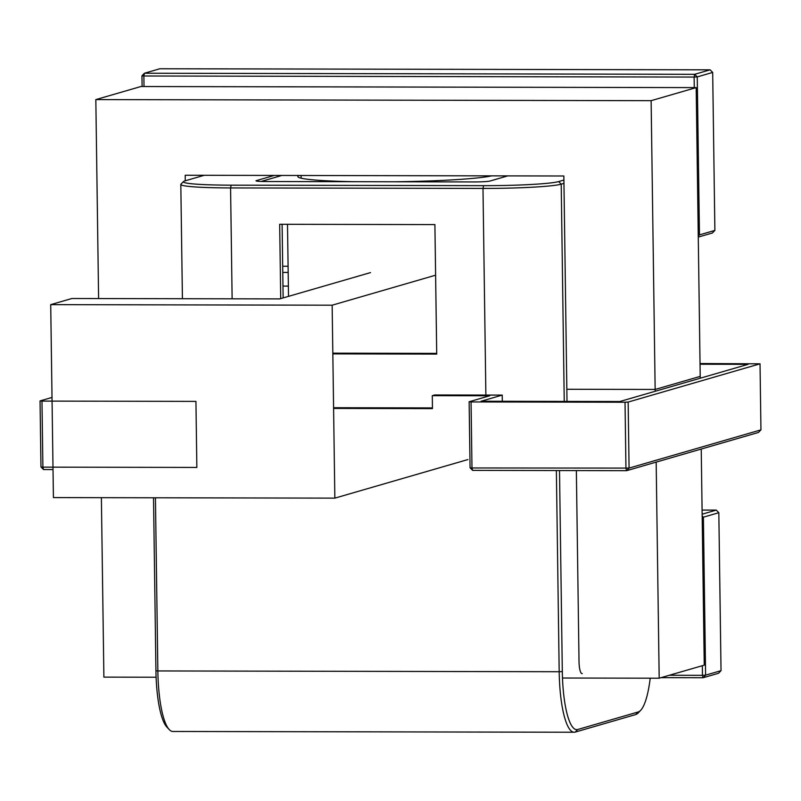 <?xml version="1.0" encoding="UTF-8"?>
<svg xmlns="http://www.w3.org/2000/svg" width="801" height="801" viewBox="0 0 801 801"><rect width="100%" height="100%" fill="white"/><g stroke="black" fill="none" stroke-linecap="round" stroke-linejoin="round"><path stroke-width="1.2" d="M491.754 175.86A99.284 6.568 179.2 0 1 394.563 181.777A99.284 6.568 179.2 0 0 491.754 175.86M354.463 181.707A99.284 6.568 179.2 0 1 297.862 176.57A99.284 6.568 179.2 0 1 299.173 175.479A99.284 6.568 179.2 0 0 297.862 176.57A99.284 6.568 179.2 0 0 354.463 181.707M261.707 181.467A19.464 1.292 179.2 0 1 261.707 181.447A19.464 1.292 179.2 0 1 262.237 181.136L281.882 175.449L262.237 181.136A19.464 1.292 179.2 0 0 261.707 181.447L261.707 181.467A19.464 1.292 179.2 0 1 261.707 181.447L261.707 181.467M669.366 675.263L702.477 675.323L702.347 665.701M702.087 510.077L716.264 510.107L718.827 512.7L703.398 517.176L705.601 675.153L721.03 670.677L718.827 512.7M721.03 670.677L718.547 673.271L703.118 677.736L661.095 677.656M563.964 183.369L561.211 184.17L564.244 401.401M702.147 514.202L716.264 510.107M702.167 515.924L703.398 517.176L702.187 517.236M694.267 87.609L694.127 77.066L143.88 75.995L144.02 86.528M204.225 175.299L185.091 180.846A62.298 4.125 -0.8 0 0 183.509 181.557A62.298 4.125 -0.8 0 0 231.149 185.171L483.554 185.662A62.298 4.125 -0.8 0 0 558.657 181.567L563.914 180.045M507.744 175.89L489.822 181.086A12.976 0.861 -0.8 0 1 474.172 181.937L265.942 181.527A12.976 0.861 -0.8 0 1 255.99 180.836A12.976 0.861 -0.8 0 1 256.34 180.625L274.272 175.429M332.836 353.882L436.715 354.082L434.903 224.59L279.679 224.29L280.71 298.623M558.657 181.567L561.211 184.17A64.891 4.295 -0.8 0 1 482.993 188.425L230.578 187.935L231.149 185.171M714.882 230.408L712.68 72.43L697.25 76.896L699.453 234.883L714.882 230.408L712.399 232.991L698.272 237.086M144.45 73.231L694.687 74.303L710.117 69.827L159.87 68.756L144.45 73.231L143.88 75.995L141.957 75.815L144.45 73.231M142.107 86.528L141.957 75.815M712.68 72.43L710.117 69.827M183.509 181.557L180.956 184.17A64.891 4.295 -0.8 0 0 180.816 184.46A64.891 4.295 -0.8 0 0 230.578 187.935L232.13 298.813M436.705 353.381L332.826 353.171M283.133 297.922L282.102 224.29M702.477 675.323L705.601 675.153L703.118 677.736L702.477 675.323M694.127 77.066L694.687 74.303L697.25 76.896L694.127 77.066M698.242 234.943L699.453 234.883L698.262 236.125M185.271 180.786L185.201 175.259L563.854 176L567.008 401.411M651.123 100.676L696.189 87.609L140.896 86.528L95.83 99.594L651.123 100.676L655.148 389.446L566.838 389.266L655.148 389.446L655.178 391.278M700.244 378.212L700.214 376.38L655.148 389.446L700.214 376.38L696.189 87.609M98.603 298.553L95.83 99.594M101.387 497.671L103.89 677.125L156.105 677.225M701.235 449.041L704.249 665.15L659.183 678.207L562.482 678.026M656.169 462.107L659.183 678.207M53.026 469.566L43.534 469.546L42.894 467.133L196.856 467.434L195.935 401.391L41.972 401.091L42.894 467.133L40.971 466.953L40.05 400.911L52.015 397.446M155.444 497.781L157.857 670.948L559.188 671.729A64.891 15.149 90.1 0 0 574.177 732.244L172.856 731.463A64.891 15.149 -89.9 0 1 169.221 729.551L166.848 727.028A62.298 14.548 -89.9 0 1 155.935 670.767L153.522 497.781M469.136 401.752L471.058 401.932L471.979 467.964L470.067 467.784L469.136 401.752L489.711 395.784L432.29 395.674L434.703 394.973L502.227 395.103L502.307 401.281M470.067 467.784L472.62 470.387L626.592 470.688L625.951 468.265L625.03 402.232L471.058 401.932M40.05 400.911L41.972 401.091M559.509 470.557L562.312 671.558L559.188 671.729L556.375 470.547M333.596 408.43L432.47 408.62L432.29 395.674M40.971 466.953L43.534 469.546M760.95 429.867L758.467 432.45L626.592 470.688L629.075 468.094L760.95 429.867L760.029 363.824L628.154 402.062L629.075 468.094L471.979 467.964L472.62 470.387M562.312 671.558A62.298 14.548 90.1 0 0 577.701 729.511L638.187 711.969A62.298 14.548 90.1 0 0 640.7 710.297A62.298 14.548 90.1 0 0 650.222 678.197M576.36 470.587L579.023 661.516A12.976 3.034 90.1 0 0 582.027 673.621A12.976 3.034 90.1 0 0 582.237 673.591L581.816 673.591M502.227 395.103L481.051 401.241L619.874 401.511L748.114 364.335L700.054 364.235M333.586 407.719L432.46 407.919M640.7 710.297L638.317 712.81A64.891 15.149 90.1 0 1 635.704 714.552L575.208 732.094L577.701 729.511M700.044 363.534L760.029 363.824M628.154 402.062L625.03 402.232M169.221 729.551A64.891 15.149 -89.9 0 1 157.857 670.948L155.935 670.767M574.177 732.244A64.891 15.149 90.1 0 0 575.208 732.094M370.493 272.6L279.739 298.903L71.88 298.503L50.713 304.64L332.155 305.191L334.848 498.132L467.924 459.554M282.693 266.252L288.09 266.262M435.614 275.194L332.155 305.191M282.783 272.43L288.17 272.44M50.713 304.64L53.417 497.581L334.848 498.132M483.554 185.662L482.993 188.425L485.877 395.073M635.704 714.552L638.187 711.969M288.51 296.37L287.499 224.3L288.51 296.37M182.418 298.713L180.816 184.46M301.096 175.479L301.136 178.182M288.36 286.107L282.973 286.097"/></g></svg>
